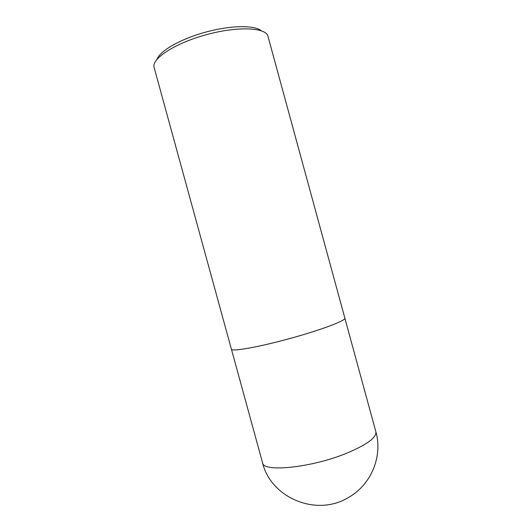 <?xml version="1.0" encoding="UTF-8"?>
<svg xmlns="http://www.w3.org/2000/svg" width="532" height="532" viewBox="0 0 532 532"><rect width="100%" height="100%" fill="white"/><g stroke="black" fill="none" stroke-linecap="round" stroke-linejoin="round"><path stroke-width="0.8" d="M261.272 30.73C254.509 24.991 230.662 25.257 205.638 32.126C180.594 38.949 159.933 50.859 157.033 59.245M267.975 36.336C266.16 27.445 237.957 25.988 206.336 34.693C174.689 43.298 151.155 58.906 154.12 67.484L231.4 349.192C231.52 351.865 257.973 347.27 289.488 338.631C321.009 330.026 346.119 320.517 344.862 318.149L267.975 36.336M375.851 431.738C376.769 437.351 367.359 444.38 347.629 452.825C312.224 467.714 262.742 472.709 262.542 462.734C270.595 497.447 316.041 517.197 348.201 497.646C371.442 484.805 382.894 455.957 375.851 431.738L344.876 318.249M231.433 349.278L262.542 462.734"/></g></svg>
